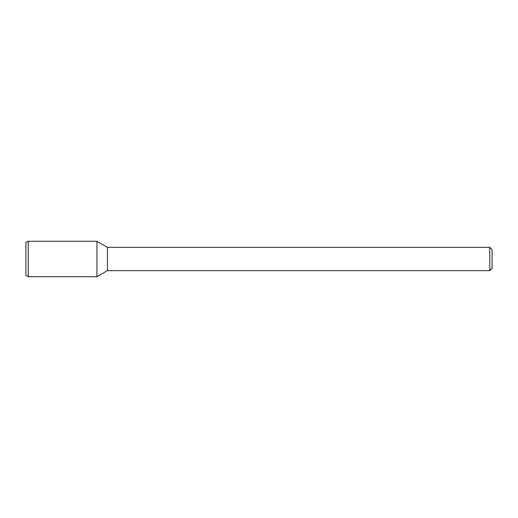 <?xml version="1.0" encoding="UTF-8"?>
<svg xmlns="http://www.w3.org/2000/svg" width="518" height="518" viewBox="0 0 518 518"><rect width="100%" height="100%" fill="white"/><g stroke="black" fill="none" stroke-linecap="round" stroke-linejoin="round"><path stroke-width="0.78" d="M489.769 247.345L489.769 270.655L492.1 268.324L492.1 249.676L489.769 247.345L107.44 247.345L96.937 241.284L28.231 241.284L28.231 276.716L96.937 276.716L96.937 241.284L96.937 276.716L107.44 270.655L107.44 247.345M489.769 270.655L107.44 270.655M28.231 241.284L25.9 242.631L25.9 275.369L28.231 276.716"/></g></svg>

